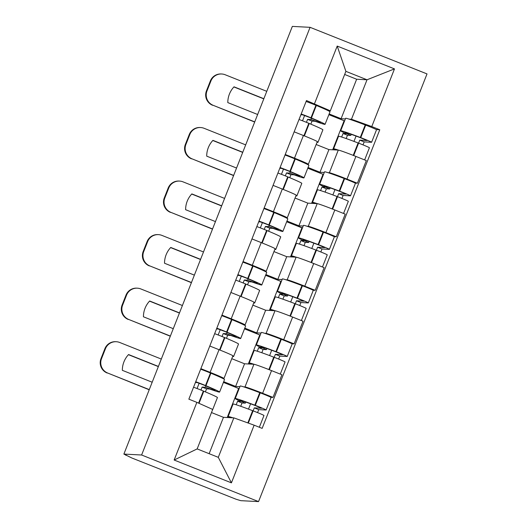 <?xml version="1.0" encoding="UTF-8"?>
<svg xmlns="http://www.w3.org/2000/svg" width="528" height="528" viewBox="0 0 528 528"><rect width="100%" height="100%" fill="white"/><g stroke="black" fill="none" stroke-linecap="round" stroke-linejoin="round"><path stroke-width="0.79" d="M123.882 454.08L131.967 458.047L236.108 499.25L240.821 500.676L258.548 501.6L427.02 73.92L310.081 27.324L141.61 455.004L123.882 454.08L292.347 26.4L310.081 27.324M258.548 501.6L141.61 455.004M243.659 386.852L245.005 386.925A16.982 0.62 21.5 0 1 262.621 393.274L273.016 397.419L281.939 374.761L271.544 370.616A16.982 0.62 -158.5 0 0 253.928 364.267L244.556 363.779L231.772 358.69M223.687 381.678L235.633 386.437L239.917 386.661M223.984 378.477L232.907 355.819A16.982 0.62 -158.5 0 0 219.041 349.694L210.118 372.352A16.982 0.62 21.5 0 1 223.984 378.477A16.982 0.62 21.5 0 1 223.865 378.497L222.783 378.444M210.118 372.352L200.864 368.663M238.689 388.483L223.41 382.397L238.656 388.483L227.218 417.523M270.857 397.307L273.016 397.419M219.041 349.694L209.788 346.012M264.752 333.307L266.092 333.379A16.982 0.62 21.5 0 1 283.708 339.728L294.109 343.873L303.032 321.215L292.631 317.071A16.982 0.62 -158.5 0 0 275.015 310.721L265.65 310.233L252.866 305.144M244.781 328.132L256.727 332.891L261.004 333.115M221.958 315.117L231.205 318.806A16.982 0.62 21.5 0 1 245.071 324.931A16.982 0.62 21.5 0 1 244.959 324.951L243.877 324.898M259.776 334.937L244.497 328.852L259.75 334.937L248.312 363.977M291.951 343.761L294.109 343.873M245.071 324.931L254.001 302.273A16.982 0.62 -158.5 0 0 240.134 296.149L230.881 292.466M285.839 279.761L287.186 279.833A16.982 0.62 21.5 0 1 304.801 286.183L315.203 290.327L324.126 267.67L313.724 263.525A16.982 0.62 -158.5 0 0 296.109 257.176L286.737 256.687L273.959 251.599M265.874 274.586L277.814 279.345L282.097 279.569M243.052 261.571L252.298 265.261A16.982 0.62 21.5 0 1 266.165 271.385A16.982 0.62 21.5 0 1 266.053 271.405L264.964 271.352M280.87 281.391L265.591 275.306L280.843 281.391L269.405 310.431M313.045 290.215L315.203 290.327M266.165 271.385L275.088 248.728A16.982 0.62 -158.5 0 0 261.221 242.603L251.975 238.92M306.933 226.215L308.279 226.288A16.982 0.62 21.5 0 1 325.895 232.637L336.29 236.782L345.22 214.124L334.818 209.979A16.982 0.62 -158.5 0 0 317.203 203.63L307.831 203.141L295.053 198.053M286.968 221.041L298.907 225.799L303.191 226.024M264.145 208.025L273.392 211.715A16.982 0.62 21.5 0 1 287.258 217.84A16.982 0.62 21.5 0 1 287.14 217.859L286.057 217.807M302.458 227.872L286.684 221.76L301.937 227.845L290.499 256.885M334.132 236.669L336.29 236.782M287.258 217.84L296.182 195.182A16.982 0.62 -158.5 0 0 282.315 189.057L273.068 185.374M328.027 172.669L329.373 172.742A16.982 0.62 21.5 0 1 346.988 179.091L357.383 183.236L366.307 160.578L355.912 156.433A16.982 0.62 -158.5 0 0 338.296 150.084L328.924 149.596L316.147 144.507M308.062 167.495L320.001 172.253L324.284 172.478M285.232 154.48L294.485 158.169A16.982 0.62 21.5 0 1 308.352 164.287A16.982 0.62 21.5 0 1 308.233 164.314L307.151 164.261M323.057 174.299L307.778 168.214M355.225 183.124L357.383 183.236M308.352 164.287L317.275 141.636A16.982 0.62 -158.5 0 0 303.409 135.511L294.155 131.828M320.001 172.253L328.924 149.596M298.907 225.799L307.831 203.141M277.814 279.345L286.737 256.687M256.727 332.891L265.65 310.233M235.633 386.437L244.556 363.779M233.845 417.866L254.14 425.185L231.422 482.849L174.148 460.027L196.865 402.356L212.705 409.444L197.155 448.919L218.295 457.34L233.845 417.866L223.463 417.325L211.477 412.553M209.141 453.691L223.463 417.325M329.149 113.949L341.095 118.708L356.644 79.233L367.019 79.774L345.886 71.353L330.337 110.821L306.478 100.544L188.852 399.168L196.865 402.356M314.49 103.739L337.207 46.075L394.482 68.897L371.771 126.562L351.47 119.249L367.019 79.774L394.482 68.897M254.14 425.185L262.152 428.373L379.777 129.756L371.771 126.562M356.644 79.233L344.659 74.461M341.095 118.708L345.371 118.932M349.12 119.123L351.47 119.249M330.337 110.821L328.244 110.715M376.319 129.578L379.777 129.756M250.602 403.814L248.51 409.121M344.144 120.754L328.871 114.668L344.117 120.754L332.68 149.794M271.696 350.269L269.603 355.575M292.789 296.723L290.697 302.029M313.876 243.177L311.791 248.483M334.97 189.631L332.878 194.938M356.063 136.085L353.971 141.392M231.422 482.849L218.295 457.34M174.148 460.027L197.155 448.919M345.886 71.353L337.207 46.075M195.426 382.477L197.201 382.569L203.821 385.051A23.258 0.845 21.5 0 1 215.134 390.311A23.258 0.845 21.5 0 1 214.969 390.35A23.258 0.845 21.5 0 1 205.458 387.255L202.132 387.083L200.963 390.06M205.372 391.875L206.567 388.846L209.656 389.011A28.057 1.023 -158.5 0 0 219.404 392.113A28.057 1.023 -158.5 0 0 219.595 392.073A28.057 1.023 -158.5 0 0 205.953 385.724L205.517 385.546A9.319 0.337 -158.5 0 0 195.716 381.731M219.595 392.073L224.532 379.54A28.057 1.023 -158.5 0 0 210.89 373.197L210.454 373.019A9.319 0.337 -158.5 0 0 200.653 369.204M193.552 387.222A9.319 0.337 21.5 0 1 203.359 391.037L203.788 391.215A28.057 1.023 21.5 0 1 217.43 397.564L212.5 410.091A28.057 1.023 -158.5 0 0 212.48 410.025M232.894 417.82A28.057 1.023 -158.5 0 0 228.136 416.559L233.072 404.032A28.057 1.023 21.5 0 1 252.655 410.692L253.13 410.87A9.319 0.337 21.5 0 1 263.974 415.49L259.34 427.258M228.136 416.559A28.057 1.023 -158.5 0 0 229.885 417.661M257.552 412.612L258.727 409.636L266.072 410.018A9.319 0.337 -158.5 0 0 266.132 409.999A9.319 0.337 -158.5 0 0 255.295 405.379L254.819 405.194A28.057 1.023 -158.5 0 0 235.231 398.541A28.057 1.023 -158.5 0 0 240.682 401.372L237.587 401.207L236.194 404.758M266.132 409.999L271.069 397.472A9.319 0.337 -158.5 0 0 260.231 392.852L259.756 392.667A28.057 1.023 -158.5 0 0 240.167 386.014L235.231 398.541M239.184 388.509L238.656 388.483M245.771 402.072L245.348 403.148A23.258 0.845 21.5 0 1 239.699 400.303A23.258 0.845 21.5 0 1 255.935 405.814L261.67 408.243L254.298 407.867L253.117 410.863M240.722 406.283L242.022 402.976L245.348 403.148M199.155 383.209L197.063 388.529M205.973 385.955L205.458 387.255M161.311 359.06L119.731 342.487A11.075 11.002 93 0 0 105.448 348.711L101.528 358.664A11.075 11.002 93 0 0 107.699 373.039L149.213 389.77M149.279 389.605L107.699 373.039M206.567 388.846L202.132 387.083M258.727 409.636L254.298 407.867M242.022 402.976L237.587 401.207M158.341 366.597L128.436 354.684M107.151 373.006A11.075 11.002 -87 0 1 100.98 358.637L101.528 358.664M105.448 348.711L104.9 348.685L100.98 358.637M104.9 348.685A11.075 11.002 -87 0 1 115.705 341.695L116.252 341.728M152.183 382.226L122.344 370.333A22.889 22.737 93 0 1 128.561 354.545L158.407 366.439M216.513 328.931L218.295 329.023L224.915 331.505A23.258 0.845 21.5 0 1 236.221 336.765A23.258 0.845 21.5 0 1 236.062 336.805A23.258 0.845 21.5 0 1 226.552 333.709L223.225 333.538L222.05 336.514M226.466 338.329L227.66 335.3L230.749 335.465A28.057 1.023 -158.5 0 0 240.497 338.567A28.057 1.023 -158.5 0 0 240.689 338.527A28.057 1.023 -158.5 0 0 227.047 332.178L226.611 332A9.319 0.337 -158.5 0 0 216.81 328.185M232.657 356.453A28.057 1.023 -158.5 0 0 233.396 356.591A28.057 1.023 -158.5 0 0 233.587 356.545A28.057 1.023 -158.5 0 0 232.841 355.978M240.689 338.527L245.626 325.994A28.057 1.023 -158.5 0 0 231.977 319.651L231.548 319.473A9.319 0.337 -158.5 0 0 221.747 315.658M214.645 333.676A9.319 0.337 21.5 0 1 224.446 337.491L224.882 337.669A28.057 1.023 21.5 0 1 238.524 344.018L233.587 356.545M254.001 364.274A28.057 1.023 -158.5 0 0 249.229 363.013L254.159 350.486A28.057 1.023 21.5 0 1 273.748 357.146L274.223 357.324A9.319 0.337 21.5 0 1 285.061 361.944L280.276 374.101M249.229 363.013A28.057 1.023 -158.5 0 0 250.978 364.115M278.645 359.066L279.82 356.09L287.159 356.466A9.319 0.337 -158.5 0 0 287.225 356.453A9.319 0.337 -158.5 0 0 276.388 351.833L275.913 351.648A28.057 1.023 -158.5 0 0 256.324 344.995A28.057 1.023 -158.5 0 0 261.769 347.827L258.68 347.662L257.288 351.212M287.225 356.453L292.162 343.926A9.319 0.337 -158.5 0 0 281.325 339.306L280.843 339.121A28.057 1.023 -158.5 0 0 261.261 332.468L256.324 344.995M260.278 334.963L259.75 334.937M266.864 348.526L266.442 349.602A23.258 0.845 21.5 0 1 260.792 346.757A23.258 0.845 21.5 0 1 277.028 352.268L282.764 354.697L275.385 354.321L274.204 357.317M261.815 352.737L263.116 349.43L266.442 349.602M220.249 329.663L218.156 334.983M227.066 332.409L226.552 333.709M182.404 305.514L140.824 288.941A11.075 11.002 93 0 0 126.542 295.165L122.621 305.118A11.075 11.002 93 0 0 128.792 319.493L170.306 336.224M170.372 336.059L128.792 319.493M227.66 335.3L223.225 333.538M279.82 356.09L275.385 354.321M263.116 349.43L258.68 347.662M179.434 313.051L149.523 301.138M128.245 319.46A11.075 11.002 -87 0 1 122.074 305.092L122.621 305.118M126.542 295.165L125.994 295.139L122.074 305.092M125.994 295.139A11.075 11.002 -87 0 1 136.798 288.149L137.346 288.182M173.276 328.68L143.438 316.787A22.889 22.737 93 0 1 149.655 301L179.494 312.893M237.607 275.385L239.389 275.477L246.008 277.959A23.258 0.845 21.5 0 1 257.314 283.219A23.258 0.845 21.5 0 1 257.156 283.259A23.258 0.845 21.5 0 1 247.645 280.163L244.319 279.992L243.144 282.968M247.559 284.783L248.747 281.754L251.836 281.919A28.057 1.023 -158.5 0 0 261.584 285.021A28.057 1.023 -158.5 0 0 261.782 284.981A28.057 1.023 -158.5 0 0 248.14 278.632L247.705 278.454A9.319 0.337 -158.5 0 0 237.904 274.639M253.75 302.907A28.057 1.023 -158.5 0 0 254.489 303.039A28.057 1.023 -158.5 0 0 254.681 302.999A28.057 1.023 -158.5 0 0 253.935 302.432M261.782 284.981L266.713 272.448A28.057 1.023 -158.5 0 0 253.07 266.105L252.641 265.927A9.319 0.337 -158.5 0 0 242.84 262.112M235.739 280.13A9.319 0.337 21.5 0 1 245.54 283.945L245.975 284.123A28.057 1.023 21.5 0 1 259.618 290.473L254.681 302.999M275.088 310.728A28.057 1.023 -158.5 0 0 270.316 309.467L275.253 296.941A28.057 1.023 21.5 0 1 294.842 303.6L295.317 303.778A9.319 0.337 21.5 0 1 306.154 308.398L301.369 320.555M270.316 309.467A28.057 1.023 -158.5 0 0 272.065 310.57M299.739 305.521L300.914 302.544L308.253 302.92A9.319 0.337 -158.5 0 0 308.319 302.907A9.319 0.337 -158.5 0 0 297.482 298.287L297 298.102A28.057 1.023 -158.5 0 0 277.418 291.449A28.057 1.023 -158.5 0 0 282.863 294.281L279.774 294.116L278.375 297.667M308.319 302.907L313.256 290.38A9.319 0.337 -158.5 0 0 302.419 285.76L301.937 285.575A28.057 1.023 -158.5 0 0 282.355 278.923L277.418 291.449M281.371 281.417L280.843 281.391M287.958 294.98L287.536 296.056A23.258 0.845 21.5 0 1 281.879 293.212A23.258 0.845 21.5 0 1 298.115 298.723L303.851 301.151L296.479 300.775L295.297 303.772M282.902 299.191L284.209 295.885L287.536 296.056M241.342 276.118L239.243 281.437M248.16 278.863L247.645 280.163M203.498 251.968L161.918 235.396A11.075 11.002 93 0 0 147.635 241.619L143.715 251.572A11.075 11.002 93 0 0 149.886 265.947L191.4 282.678M191.459 282.513L149.886 265.947M248.747 281.754L244.319 279.992M300.914 302.544L296.479 300.775M284.209 295.885L279.774 294.116M200.521 259.505L170.617 247.592M149.338 265.914A11.075 11.002 -87 0 1 143.167 251.546L143.715 251.572M147.635 241.619L147.088 241.593L143.167 251.546M147.088 241.593A11.075 11.002 -87 0 1 157.892 234.604L158.433 234.637M194.37 275.134L164.525 263.241A22.889 22.737 93 0 1 170.749 247.454L200.587 259.347M258.7 221.839L260.482 221.932L267.095 224.413A23.258 0.845 21.5 0 1 278.408 229.673A23.258 0.845 21.5 0 1 278.249 229.713A23.258 0.845 21.5 0 1 268.739 226.618L265.412 226.446L264.238 229.423M268.646 231.238L269.841 228.208L272.93 228.373A28.057 1.023 -158.5 0 0 282.678 231.475A28.057 1.023 -158.5 0 0 282.869 231.436A28.057 1.023 -158.5 0 0 269.227 225.086L268.798 224.908A9.319 0.337 -158.5 0 0 258.997 221.093M274.837 249.361A28.057 1.023 -158.5 0 0 275.583 249.493A28.057 1.023 -158.5 0 0 275.774 249.454A28.057 1.023 -158.5 0 0 275.029 248.886M282.869 231.436L287.806 218.902A28.057 1.023 -158.5 0 0 274.164 212.56L273.728 212.381A9.319 0.337 -158.5 0 0 263.927 208.567M256.832 226.585A9.319 0.337 21.5 0 1 266.633 230.399L267.069 230.578A28.057 1.023 21.5 0 1 280.711 236.927L275.774 249.454M296.182 257.182A28.057 1.023 -158.5 0 0 291.41 255.922L296.347 243.395A28.057 1.023 21.5 0 1 315.929 250.054L316.411 250.232A9.319 0.337 21.5 0 1 327.248 254.852L322.463 267.01M291.41 255.922A28.057 1.023 -158.5 0 0 293.159 257.024M320.833 251.975L322.001 248.998L329.347 249.374A9.319 0.337 -158.5 0 0 329.413 249.361A9.319 0.337 -158.5 0 0 318.575 244.741L318.094 244.556A28.057 1.023 -158.5 0 0 298.511 237.904A28.057 1.023 -158.5 0 0 303.956 240.735L300.868 240.57L299.468 244.121M329.413 249.361L334.349 236.834A9.319 0.337 -158.5 0 0 323.506 232.214L323.03 232.03A28.057 1.023 -158.5 0 0 303.442 225.377L298.511 237.904M309.052 241.435L308.623 242.51A23.258 0.845 21.5 0 1 302.973 239.666A23.258 0.845 21.5 0 1 319.209 245.177L324.944 247.606L317.572 247.229L311.52 262.654M303.996 245.645L305.296 242.339L308.623 242.51M262.429 222.572L260.337 227.891M269.247 225.317L268.739 226.618M224.591 198.422L183.011 181.85A11.075 11.002 93 0 0 168.729 188.074L164.802 198.026A11.075 11.002 93 0 0 170.98 212.401L212.487 229.132M212.553 228.967L170.98 212.401M269.841 228.208L265.412 226.446M322.001 248.998L317.572 247.229M305.296 242.339L300.868 240.57M221.615 205.96L191.71 194.047M170.432 212.368A11.075 11.002 -87 0 1 164.261 198L164.802 198.026M168.729 188.074L168.181 188.047L164.261 198M168.181 188.047A11.075 11.002 -87 0 1 178.979 181.058L179.527 181.091M215.464 221.588L185.618 209.695A22.889 22.737 93 0 1 191.842 193.908L221.681 205.801M279.794 168.293L281.569 168.386L288.189 170.867A23.258 0.845 21.5 0 1 299.501 176.128A23.258 0.845 21.5 0 1 299.336 176.167A23.258 0.845 21.5 0 1 289.826 173.072L286.499 172.9L285.331 175.877M289.74 177.692L290.935 174.662L294.023 174.827A28.057 1.023 -158.5 0 0 303.772 177.929A28.057 1.023 -158.5 0 0 303.963 177.89A28.057 1.023 -158.5 0 0 290.321 171.541L289.885 171.362A9.319 0.337 -158.5 0 0 280.084 167.548M295.931 195.815A28.057 1.023 -158.5 0 0 296.67 195.947A28.057 1.023 -158.5 0 0 296.868 195.908A28.057 1.023 -158.5 0 0 296.122 195.34M303.963 177.89L308.9 165.356A28.057 1.023 -158.5 0 0 295.258 159.014L294.822 158.829A9.319 0.337 -158.5 0 0 285.021 155.021M277.926 173.039A9.319 0.337 21.5 0 1 287.727 176.854L288.156 177.032A28.057 1.023 21.5 0 1 301.798 183.381L296.868 195.908M317.275 203.636A28.057 1.023 -158.5 0 0 312.503 202.376L317.44 189.849A28.057 1.023 21.5 0 1 337.022 196.508L337.504 196.687A9.319 0.337 21.5 0 1 348.341 201.307L343.556 213.464M312.503 202.376A28.057 1.023 -158.5 0 0 314.252 203.478M341.926 198.429L343.094 195.452L350.44 195.829A9.319 0.337 -158.5 0 0 350.506 195.815A9.319 0.337 -158.5 0 0 339.662 191.195L339.187 191.011A28.057 1.023 -158.5 0 0 319.598 184.358A28.057 1.023 -158.5 0 0 325.05 187.189L321.961 187.024L320.562 190.575M350.506 195.815L355.436 183.289A9.319 0.337 -158.5 0 0 344.599 178.669L344.124 178.484A28.057 1.023 -158.5 0 0 324.535 171.831L319.598 184.358M323.552 174.326L323.03 174.299L311.586 203.339M323.03 174.299L307.771 168.221M330.145 187.889L329.716 188.965A23.258 0.845 21.5 0 1 324.067 186.12A23.258 0.845 21.5 0 1 340.303 191.631L346.038 194.06L338.666 193.684L332.607 209.108M325.09 192.1L326.39 188.793L329.716 188.965M283.523 169.026L281.431 174.346M290.341 171.772L289.826 173.072M245.678 144.877L204.105 128.304A11.075 11.002 93 0 0 189.816 134.528L185.896 144.481A11.075 11.002 93 0 0 192.067 158.855L233.581 175.586M233.647 175.421L192.067 158.855M290.935 174.662L286.499 172.9M343.094 195.452L338.666 193.684M326.39 188.793L321.961 187.024M242.708 152.414L212.804 140.501M191.525 158.822A11.075 11.002 -87 0 1 185.348 144.454L185.896 144.481M189.816 134.528L189.275 134.501L185.348 144.454M189.275 134.501A11.075 11.002 -87 0 1 200.072 127.512L200.62 127.545M236.557 168.043L206.712 156.149A22.889 22.737 93 0 1 212.929 140.362L242.774 152.255M300.887 114.748L302.663 114.84L309.283 117.322A23.258 0.845 21.5 0 1 320.595 122.582A23.258 0.845 21.5 0 1 320.43 122.621A23.258 0.845 21.5 0 1 310.919 119.526L307.593 119.354L306.425 122.331M310.834 124.146L312.028 121.117L315.117 121.282A28.057 1.023 -158.5 0 0 324.865 124.384A28.057 1.023 -158.5 0 0 325.057 124.344A28.057 1.023 -158.5 0 0 311.414 117.995L310.979 117.817A9.319 0.337 -158.5 0 0 301.178 114.002M317.024 142.27A28.057 1.023 -158.5 0 0 317.764 142.402A28.057 1.023 -158.5 0 0 317.962 142.362A28.057 1.023 -158.5 0 0 317.216 141.794M325.057 124.344L329.993 111.811A28.057 1.023 -158.5 0 0 316.351 105.468L315.916 105.283A9.319 0.337 -158.5 0 0 306.115 101.475M299.013 119.493A9.319 0.337 21.5 0 1 308.814 123.308L309.25 123.486A28.057 1.023 21.5 0 1 322.892 129.835L317.962 142.362M338.369 150.091A28.057 1.023 -158.5 0 0 333.597 148.83L338.527 136.303A28.057 1.023 21.5 0 1 358.116 142.963L358.591 143.141A9.319 0.337 21.5 0 1 369.435 147.761L364.643 159.918M333.597 148.83A28.057 1.023 -158.5 0 0 335.346 149.932M363.013 144.883L364.188 141.907L371.534 142.283A9.319 0.337 -158.5 0 0 371.593 142.27A9.319 0.337 -158.5 0 0 360.756 137.65L360.281 137.465A28.057 1.023 -158.5 0 0 340.692 130.812A28.057 1.023 -158.5 0 0 346.144 133.643L343.048 133.478L341.656 137.029M371.593 142.27L376.53 129.743A9.319 0.337 -158.5 0 0 365.693 125.123L365.218 124.938A28.057 1.023 -158.5 0 0 345.629 118.285L340.692 130.812M344.645 120.78L344.117 120.754M351.232 134.343L350.81 135.419A23.258 0.845 21.5 0 1 345.16 132.574A23.258 0.845 21.5 0 1 361.396 138.085L367.132 140.514L359.759 140.138L358.578 143.134M346.183 138.554L347.483 135.247L350.81 135.419M304.616 115.48L302.524 120.8M311.434 118.226L310.919 119.526M266.772 91.331L225.192 74.758A11.075 11.002 93 0 0 210.91 80.982L206.989 90.935A11.075 11.002 93 0 0 213.16 105.31L254.674 122.041M254.74 121.876L213.16 105.31M312.028 121.117L307.593 119.354M364.188 141.907L359.759 140.138M347.483 135.247L343.048 133.478M263.802 98.868L233.897 86.955M212.612 105.277A11.075 11.002 -87 0 1 206.441 90.908L206.989 90.935M210.91 80.982L210.362 80.956L206.441 90.908M210.362 80.956A11.075 11.002 -87 0 1 221.166 73.966L221.714 73.999M257.644 114.497L227.806 102.604A22.889 22.737 93 0 1 234.023 86.816L263.868 98.71M338.296 150.084L329.373 172.742M317.203 203.63L308.279 226.288M296.109 257.176L287.186 279.833M275.015 310.721L266.092 333.379M253.928 364.267L245.005 386.925M282.315 189.057L273.392 211.715M261.221 242.603L252.298 265.261M240.134 296.149L231.205 318.806M303.409 135.511L294.485 158.169M334.818 209.979L325.895 232.637M313.724 263.525L304.801 286.183M292.631 317.071L283.708 339.728M271.544 370.616L262.621 393.274M355.912 156.433L346.988 179.091M126.139 454.984L125.987 455.374M210.454 373.019L205.517 385.546M203.359 391.037L198.594 403.135M203.788 391.215L199.023 403.326M252.655 410.692L247.843 422.915M253.13 410.87L248.318 423.086M260.231 392.852L255.295 405.379M210.89 373.197L205.953 385.724M259.756 392.667L254.819 405.194M231.548 319.473L226.611 332M224.446 337.491L219.556 349.906M224.882 337.669L219.991 350.077M273.748 357.146L268.858 369.56M274.223 357.324L269.333 369.745M281.325 339.306L276.388 351.833M231.977 319.651L227.047 332.178M280.843 339.121L275.913 351.648M252.641 265.927L247.705 278.454M245.54 283.945L240.649 296.36M245.975 284.123L241.085 296.531M294.842 303.6L289.951 316.015M295.317 303.778L290.426 316.199M302.419 285.76L297.482 298.287M253.07 266.105L248.14 278.632M301.937 285.575L297 298.102M273.728 212.381L268.798 224.908M266.633 230.399L261.743 242.814M267.069 230.578L262.178 242.986M315.929 250.054L311.038 262.469M323.506 232.214L318.575 244.741M274.164 212.56L269.227 225.086M323.03 232.03L318.094 244.556M294.822 158.829L289.885 171.362M287.727 176.854L282.836 189.268M288.156 177.032L283.272 189.44M337.022 196.508L332.132 208.923M344.599 178.669L339.662 191.195M295.258 159.014L290.321 171.541M344.124 178.484L339.187 191.011M315.916 105.283L310.979 117.817M308.814 123.308L303.93 135.722M309.25 123.486L304.366 135.894M358.116 142.963L353.225 155.377M358.591 143.141L353.701 155.562M365.693 125.123L360.756 137.65M316.351 105.468L311.414 117.995M365.218 124.938L360.281 137.465M125.935 455.38L126.1 454.964"/></g></svg>
